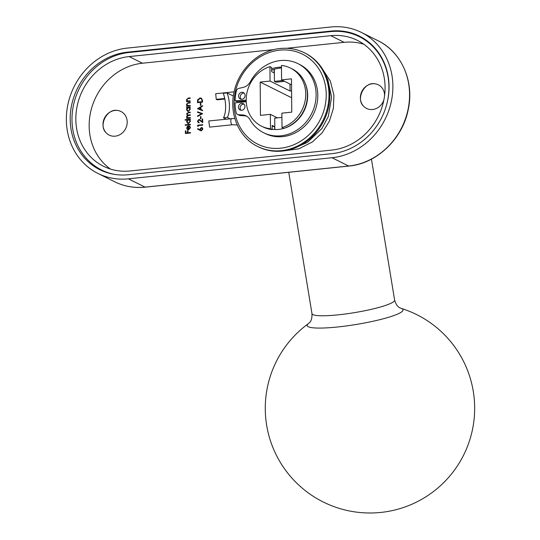 <?xml version="1.0" encoding="UTF-8"?>
<svg xmlns="http://www.w3.org/2000/svg" width="540" height="540" viewBox="0 0 540 540"><rect width="100%" height="100%" fill="white"/><g stroke="black" fill="none" stroke-linecap="round" stroke-linejoin="round"><path stroke-width="0.81" d="M200.867 105.293L200.347 105.347L200.326 103.268L200.853 103.214L200.867 105.293M202.635 113.643L197.573 116.458L197.573 115.938L201.562 113.717L197.539 112.334L197.532 111.814L202.635 113.643M198.005 121.19L199.193 122.809L198.315 122.654L197.485 121.217L198.983 119.428L202.183 121.547L202.163 119.03L202.682 118.975L202.716 122.647L199.024 119.914L198.005 121.19M198.659 122.236L199.193 122.324M199.712 120.069L199.024 119.914M200.333 130.619L197.552 129.013L197.829 128.608L199.894 129.823L199.841 129.269L201.332 127.508L202.109 127.642L202.898 129.04L201.366 130.835L200.259 130.586M190.249 105.908L186.529 106.292L186.529 105.813L187.198 105.739L186.449 104.314L188.318 102.641L190.215 102.445L190.222 102.931L187.63 103.255L186.907 104.348L187.9 105.59L190.242 105.428L190.249 105.908M187.677 105.53L190.242 105.523M186.806 118.402L187.447 117.95L186.725 116.66L187.609 115.31L186.536 113.873L188.291 112.354L190.303 112.144L190.303 112.631L188.291 112.84L186.988 113.913L187.589 114.912L190.323 114.851L190.33 115.331L188.44 115.526L187.016 116.62L187.616 117.612L190.35 117.551L190.35 118.037L186.638 118.422L186.631 117.936L187.279 117.869L186.556 116.579L187.387 115.202M190.411 124.76L185.2 125.3L185.193 124.814L190.404 124.274L190.411 124.76M190.485 133.002L185.402 133.529L185.375 130.896L185.902 130.842L185.915 132.989L187.481 132.827L187.461 130.68L187.981 130.626L188.001 132.773L190.478 132.516L190.485 133.002M363.832 44.246A58.631 52.515 -63.5 0 0 344.129 42.323L286.666 48.276M274.003 49.592L142.445 63.221A58.631 52.515 116.5 0 0 91.894 107.183A58.631 52.515 116.5 0 0 110.41 169.047M115.202 136.168A13.19 11.812 116.5 0 1 106.043 132.698A13.19 11.812 116.5 0 1 104.517 118.037A13.19 11.812 116.5 0 1 117.133 110.417A13.19 11.812 116.5 0 1 127.157 123.201A13.19 11.812 116.5 0 1 115.202 136.168M383.92 99.758A13.19 11.812 116.5 0 1 372.593 109.505A13.19 11.812 116.5 0 1 363.427 106.029A13.19 11.812 116.5 0 1 361.901 91.368A13.19 11.812 116.5 0 1 374.524 83.747A13.19 11.812 116.5 0 1 384.581 95.654M189.533 126.002L190.499 127.683L188.609 129.87L187.36 129.539L186.658 128.068L187.373 126.401L188.656 125.84L188.69 129.37L190.046 127.791L189.25 126.421L189.506 125.989M187.623 129.701L186.658 128.068M185.153 120.17L185.146 119.684L190.363 119.144L190.363 119.63L189.722 119.698L190.445 121.237L188.528 123.498L187.609 123.343L186.604 121.622L187.373 119.941L185.153 120.17M186.543 107.885L186.543 107.406L190.256 107.021L190.262 107.501L189.614 107.568L190.337 109.107L188.426 111.368L187.508 111.213L186.496 109.492L187.232 107.818L186.543 107.885M190.208 101.338L186.489 101.722L186.489 101.237L187.157 101.169L186.408 99.738L188.278 98.071L190.175 97.875L190.181 98.354L187.589 98.685L186.867 99.779L187.859 101.02L190.201 100.852L190.208 101.338M187.637 100.953L190.201 100.953M198.18 126.448L197.66 126.184L197.654 125.186L202.73 124.659L202.736 125.145L198.173 125.618L198.18 126.448L197.66 126.184M200.988 118.665L200.462 118.719L200.448 116.64L200.968 116.586L200.988 118.665M197.505 108.695L202.568 105.604L202.568 106.13L200.948 107.102L200.968 109.553L202.608 110.201L202.608 110.734L197.505 108.695M202.52 100.467L202.534 102.141L197.451 102.668L197.613 99.839L200.023 97.963L201.393 98.179L202.52 100.467M114.568 174.393A62.816 56.268 116.5 0 1 101.615 170.012A62.816 56.268 116.5 0 1 73.757 103.896A62.816 56.268 116.5 0 1 129.073 52.495L330.757 31.597A62.816 56.268 116.5 0 1 359.289 36.646A62.816 56.268 116.5 0 1 387.005 103.336M331.796 150.08L130.106 170.971A58.631 52.515 116.5 0 1 103.478 166.259A58.631 52.515 116.5 0 1 77.483 104.551A58.631 52.515 116.5 0 1 129.107 56.578L330.797 35.687A58.631 52.515 116.5 0 1 357.426 40.399A58.631 52.515 116.5 0 1 383.42 102.1A58.631 52.515 116.5 0 1 331.796 150.08M226.105 119.144L223.452 117.828L227.3 117.43L229.946 118.746M227.3 117.43A16.754 6.473 84.1 0 0 227.084 92.914L233.347 96.032M227.084 92.914L223.243 93.312A16.754 6.473 84.1 0 1 223.452 117.828M185.564 133.515L185.375 130.896M185.544 130.977L185.902 130.943M187.481 132.827L185.915 132.989M187.65 132.914L187.461 130.68M187.63 130.761L187.988 130.727M190.478 132.617L188.001 132.773M188.69 129.37L190.046 127.791M190.215 127.872L189.25 126.421M189.419 126.502L189.628 126.05M186.826 128.156L187.373 126.401M187.542 126.488L188.825 125.921M187.468 128.979L188.399 129.452L187.637 129.06L188.399 129.452L188.372 126.455L187.11 128L187.468 128.979L188.231 129.37L188.21 126.374M185.362 125.28L185.193 124.814M185.362 124.895L190.404 124.369M185.321 120.15L185.146 119.684M185.315 119.765L190.363 119.246M187.697 123.377L186.604 121.622M186.766 121.703L187.373 119.941M187.9 122.918L188.696 123.093L190.154 121.352L189.324 119.988M188.514 119.819L187.056 121.568L187.819 122.884L188.534 123.012L189.986 121.264L189.243 119.941L188.514 119.819M187.609 115.31L186.536 113.873M186.698 113.96L188.453 112.435L190.303 112.246M187.67 114.946L190.323 114.946M187.704 117.653L190.35 117.653M186.712 107.872L186.543 107.406M186.712 107.487L190.256 107.116M187.589 111.254L186.496 109.492M186.665 109.58L187.232 107.818M187.799 110.794L188.595 110.97L190.046 109.222L189.223 107.858M188.413 107.696L186.948 109.438L187.711 110.754L188.426 110.882L189.884 109.141L189.142 107.818L188.413 107.696M186.698 106.279L186.529 105.813M186.691 105.894L187.198 105.739M187.367 105.827L186.449 104.314M186.617 104.395L188.487 102.728L190.215 102.546M186.658 101.702L186.489 101.237M186.658 101.318L187.157 101.169M187.326 101.25L186.408 99.738M186.577 99.826L188.447 98.152L190.175 97.969M200.056 130.464L197.552 129.013M197.721 129.094L197.984 128.702M199.841 129.269L199.894 129.823M200.003 129.35L201.332 127.508M201.494 127.595L202.196 127.683M200.975 130.302L201.548 130.43L202.547 129.148L201.528 128.075M202.547 129.148L201.359 127.994L201.906 128.115M201.359 127.994L200.36 129.317L201.38 130.349L202.379 129.067M201.548 130.43L201.056 130.349M197.829 126.266L197.654 125.186M197.816 125.267L202.736 124.76M198.74 122.283L199.193 122.398M198.403 122.695L197.485 121.217M197.654 121.304L198.983 119.428M199.145 119.516L199.874 119.617M202.163 119.03L202.183 121.547M202.331 119.117L202.682 119.077M202.716 122.587L200.597 120.771M200.759 120.852L199.193 119.995M200.63 118.706L200.448 116.64M200.61 116.728L200.968 116.687M197.741 116.363L197.573 115.938M197.735 116.019L201.562 113.717M197.708 112.388L197.532 111.814M197.701 111.895L202.635 113.596M197.674 108.709L202.568 105.786M202.608 110.221L200.968 109.553M198.497 108.56L200.617 109.424L200.428 107.406L198.497 108.56L200.448 109.343L200.428 107.406M200.516 105.334L200.326 103.268M200.495 103.356L200.853 103.316M197.62 102.647L197.613 99.839M197.782 99.927L200.023 97.963M200.185 98.044L201.474 98.219M202.028 99.637L201.076 98.611L200.023 98.449L198.092 100.069L197.971 102.128L202.176 101.79L202.028 99.637L201.157 98.651M197.971 102.128L202.007 101.709L201.866 99.556M337.372 327.011A48.607 6.845 170.7 0 1 308.61 323.474L308.61 323.474A104.693 104.693 0 0 0 301.421 487.438A104.693 104.693 0 0 0 461.484 459.149A104.693 104.693 0 0 0 400.943 308.3L400.943 308.3A48.607 6.845 170.7 0 1 387.619 317.574A48.607 6.845 170.7 0 1 337.372 327.011M290.439 68.053L292.106 68.884A32.454 29.072 116.5 0 1 307.071 99.968A32.454 29.072 116.5 0 1 283.669 128.405L282.008 127.575A32.454 29.072 -63.5 0 0 305.404 99.137A32.454 29.072 -63.5 0 0 290.439 68.053A32.454 29.072 -63.5 0 0 281.462 65.448L281.59 79.866L291.533 84.814M282.008 127.575L281.88 113.157L291.769 112.138L291.478 78.84L281.59 79.866M290.007 84.051L290.068 91.017L291.587 90.862M272.147 129.6A32.454 29.072 116.5 0 1 263.176 126.995L261.509 126.164A32.454 29.072 -63.5 0 0 270.479 128.77L272.147 129.6L272.113 125.422L274.61 126.671A28.269 25.319 116.5 0 1 272.12 126.184M274.111 69.343L274.144 72.893L271.64 71.651L271.607 67.473L269.939 66.643A32.454 29.072 -63.5 0 0 246.537 95.081A32.454 29.072 -63.5 0 0 261.509 126.164M269.939 66.643L270.061 81.061L260.172 82.08L260.462 115.378L270.358 114.352L270.479 128.77M290.068 91.017L270.061 81.061M291.647 97.754L260.172 82.08M270.358 114.352L277.412 117.869M274.637 129.519L274.61 126.671M284.533 81.331L276.075 82.208L274.408 81.378L274.3 69.282M258.471 146.873A52.346 46.886 -63.5 0 0 323.777 120.913A52.346 46.886 -63.5 0 0 305.141 53.156L304.304 52.738A52.346 46.886 116.5 0 1 322.947 120.494A52.346 46.886 116.5 0 1 257.641 146.462L258.471 146.873M282.865 80.501L274.408 81.378M274.826 129.526L274.732 118.145L281.914 117.403M234.799 118.402L208.784 120.94L209.594 127.116M224.728 98.476L216.236 99.353L215.716 93.731L234.117 91.82M216.236 99.353L217.215 99.812L224.836 99.022M128.385 178.828A67.007 60.014 116.5 0 1 97.949 173.441A67.007 60.014 116.5 0 1 68.243 102.924A67.007 60.014 116.5 0 1 127.244 48.094L330.851 27A67.007 60.014 116.5 0 1 361.287 32.386A67.007 60.014 116.5 0 1 390.994 102.904A67.007 60.014 116.5 0 1 331.992 157.734L128.385 178.828L145.058 187.13L348.658 166.03A67.007 60.014 -63.5 0 0 407.66 111.206A67.007 60.014 -63.5 0 0 377.953 40.682C401.618 51.962 414.551 81.702 408.179 109.823C402.469 139.118 376.61 163.694 348.86 166.07A2.093 0.81 -95.9 0 1 348.658 166.03L331.992 157.734M331.958 153.65L128.351 174.744A62.816 56.268 116.5 0 1 99.819 169.695A62.816 56.268 116.5 0 1 71.969 103.579A62.816 56.268 116.5 0 1 127.278 52.178L330.885 31.084A62.816 56.268 116.5 0 1 359.417 36.133A62.816 56.268 116.5 0 1 387.268 102.249A62.816 56.268 116.5 0 1 331.958 153.65M272.147 129.283A31.826 28.505 -63.5 0 0 301.158 115.79A31.826 28.505 -63.5 0 0 305.039 82.978M281.475 67.163A31.826 28.505 -63.5 0 0 271.613 68.789M281.488 68.013A31.826 28.505 -63.5 0 0 271.627 70.254M246.2 100.177L235.089 100.805A47.324 42.39 116.5 0 1 236.405 90.875A3.139 2.815 116.5 0 1 238.862 88.358L243.013 87.446A10.881 9.747 -63.5 0 0 250.398 81.662A38.563 34.54 116.5 0 1 297.932 63.653A38.563 34.54 116.5 0 1 311.668 113.569A38.563 34.54 116.5 0 1 263.554 132.692A38.563 34.54 116.5 0 1 249.939 119.576A10.881 9.747 -63.5 0 0 246.098 115.877A10.881 9.747 -63.5 0 0 242.676 114.966L238.545 114.716A3.139 2.815 116.5 0 1 236.149 112.59A47.324 42.39 116.5 0 1 235.062 102.85L246.247 101.696M246.908 116.336A10.881 9.747 -63.5 0 0 244.343 115.796L240.206 115.547A3.139 2.815 116.5 0 1 239.22 115.283L237.553 114.453M297.932 63.653L299.599 64.483A38.563 34.54 116.5 0 1 313.335 114.399A38.563 34.54 116.5 0 1 265.221 133.522L263.554 132.692M235.089 100.805L236.756 101.635L246.22 101.102M241.745 103.336A3.557 3.186 116.5 0 1 243.284 103.633A3.557 3.186 116.5 0 1 244.553 108.236A3.557 3.186 116.5 0 1 240.111 110.005A3.557 3.186 116.5 0 1 238.545 106.218A3.557 3.186 116.5 0 1 241.745 103.336M241.873 92.286A3.557 3.186 116.5 0 1 243.419 92.583A3.557 3.186 116.5 0 1 244.688 97.186A3.557 3.186 116.5 0 1 240.246 98.955A3.557 3.186 116.5 0 1 238.68 95.168A3.557 3.186 116.5 0 1 241.873 92.286M241.016 110.282A3.557 3.186 116.5 0 1 240.368 106.549A3.557 3.186 116.5 0 1 243.412 104.166A3.557 3.186 116.5 0 1 244.053 104.186M241.151 99.232A3.557 3.186 116.5 0 1 240.503 95.499A3.557 3.186 116.5 0 1 243.54 93.116A3.557 3.186 116.5 0 1 244.181 93.136M129.107 56.578L142.445 63.221M330.797 35.687L344.129 42.323M288.745 172.3L311.972 313.639A41.877 5.893 -9.3 0 0 338.033 314.854A41.877 5.893 -9.3 0 0 394.619 300.058L371.459 159.145M279.713 50.159A50.254 45.016 -63.5 0 0 240.428 127.832A50.254 45.016 -63.5 0 0 320.274 119.563A50.254 45.016 -63.5 0 0 279.713 50.159M280.523 48.533A52.346 46.886 116.5 0 1 304.304 52.738C296.831 49.066 288.839 47.648 280.328 48.492C259.2 50.328 239.423 68.553 234.374 90.72C228.548 113.144 238.613 137.423 257.641 146.462M231.687 118.517A3.139 1.154 84.4 0 0 230.823 121.385A3.139 1.154 84.4 0 0 232.025 124.706A3.139 1.154 84.4 0 0 232.308 124.767L209.594 127.123M97.949 173.441L114.622 181.744A67.007 60.014 -63.5 0 0 145.058 187.13A2.093 0.81 84.1 0 0 145.253 187.164A2.093 0.81 84.1 0 0 145.436 187.09M349.043 165.989A2.093 0.81 -95.9 0 1 348.86 166.07L145.253 187.164C134.379 188.244 124.166 186.435 114.622 181.744M127.278 52.178L128.129 52.603M330.885 31.084L331.736 31.509M238.545 114.716L240.206 115.547M242.676 114.966L244.343 115.796M101.615 170.012L106.495 172.442M359.289 36.646L365.641 39.805M106.043 132.698C98.361 125.631 106.873 108.547 117.133 110.417M363.427 106.029C355.752 98.969 364.257 81.877 374.524 83.747M308.61 323.474C308.765 322.839 312.296 322.13 311.972 313.639M400.943 308.3C400.592 307.746 397.022 308.205 394.619 300.058M294.631 148.068L307.53 142.324L321.941 128.527L328.307 116.512L331.614 97.058L327.861 79.859L326.349 76.734M322.65 69.309L330.379 81.148L333.943 95.297L333.369 108.398L329.4 121.142L322.238 132.671L312.464 141.919L298.816 148.817L284.094 150.849M237.209 124.949L232.308 124.767M361.287 32.386L377.953 40.682"/></g></svg>
